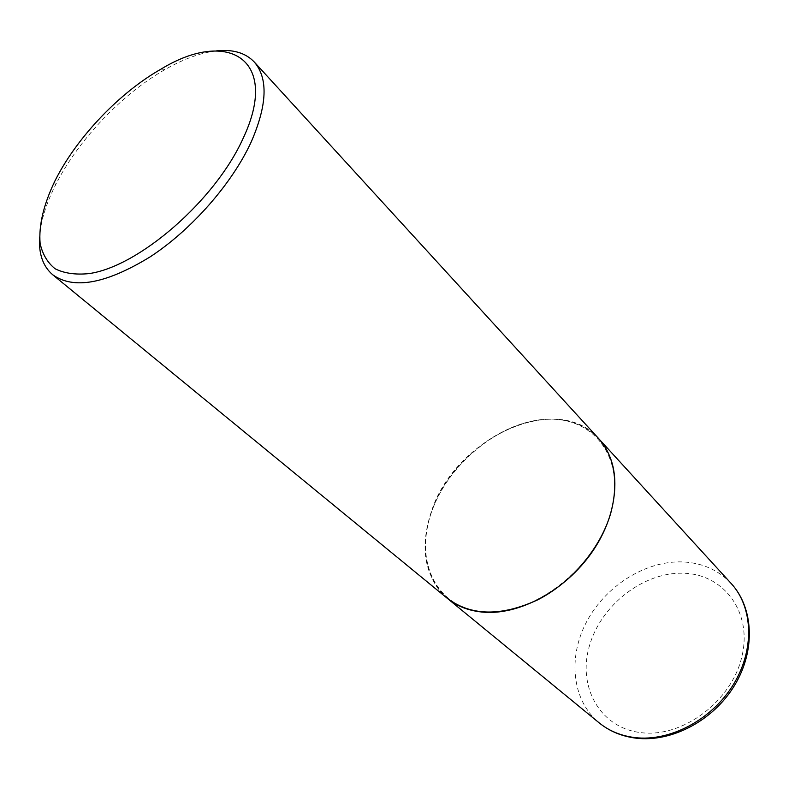 <?xml version="1.0" encoding="UTF-8"?>
<svg xmlns="http://www.w3.org/2000/svg" width="789" height="789" viewBox="0 0 789 789"><rect width="100%" height="100%" fill="white"/><g stroke="black" fill="none" stroke-linecap="round" stroke-linejoin="round"><path stroke-width="0.59" stroke-dasharray="3.94 2.96" d="M598.683 438.615C585.546 424.946 568.425 418.456 547.31 419.137C507.791 420.774 464.011 450.618 441.426 490.127C418.781 529.577 419.896 575.585 447.333 598.358M431.514 512.071C413.85 560.89 436.149 609.108 484.86 612.067C533.315 615.874 595.231 568.031 610.587 513.57C626.653 459.159 594.275 416.75 547.25 419.324C500.374 421.139 448.576 463.163 431.514 512.071M598.634 438.556C556.768 390.101 454.148 438.723 431.238 511.972C419.324 548.365 424.669 577.144 447.274 598.309M216.018 50.93C200.465 52.843 183.561 58.988 165.325 69.373C122.916 93.398 79.62 138.519 56.916 182.298L55.26 185.533C45.88 204.312 40.653 221.512 39.578 237.144M731.137 583.446C718.168 569.816 701.796 562.636 682.012 561.896C645.037 560.841 605.429 586.128 586.602 621.791C567.695 657.385 571.857 700.326 599.098 722.803M641.181 732.665C682.465 737.981 731.561 701.441 741.847 656.813C752.755 612.234 723.73 574.106 683.649 573.248C643.676 571.759 601.149 604.838 589.472 645.688C577.242 686.44 599.729 728.02 641.181 732.665M54.806 181.194L55.26 185.533M160.966 69.146L165.325 69.373"/><path stroke-width="1.18" d="M447.333 598.358L447.393 598.407C457.492 606.642 469.958 611.268 484.791 612.274C522.16 614.759 569.106 587.953 594.689 548.168C620.41 508.432 620.973 462.581 598.733 438.674L598.683 438.615M39.578 237.144C38.602 253.851 42.961 266.376 52.646 274.7L447.274 598.309C470.964 616.061 501.054 616.604 537.536 599.926C571.354 582.785 600.459 548.296 610.676 513.461C618.971 482.168 614.956 457.196 598.634 438.556L254.226 61.956C245.379 52.725 232.647 49.046 216.018 50.93M52.646 274.7C73.555 289.8 106.081 283.833 150.226 256.81C191.599 229.747 232.104 183.581 251.188 142C267.274 104.907 268.29 78.229 254.226 61.956M56.404 178.077L54.806 181.194C43.533 204.775 38.631 225.516 40.111 243.397C42.458 254.166 47.458 262.619 55.102 268.763C64.205 273.339 75.527 274.957 89.058 273.596C138.765 266.633 214.904 200.662 242.884 138.864C280.637 59.471 228.258 27.97 160.966 69.146C120.125 92.323 78.298 135.905 56.404 178.077M731.137 583.446C753.791 607.984 755.724 650.787 734.391 685.671C713.167 720.604 671.617 742.548 636.023 738.169C621.791 736.374 609.483 731.245 599.098 722.803C609.088 730.949 621.042 735.881 634.948 737.597C669.979 741.838 711.856 719.765 733.336 684.625C754.945 649.525 753.11 607.165 731.137 583.446L598.733 438.674M599.098 722.803L447.393 598.407"/></g></svg>
